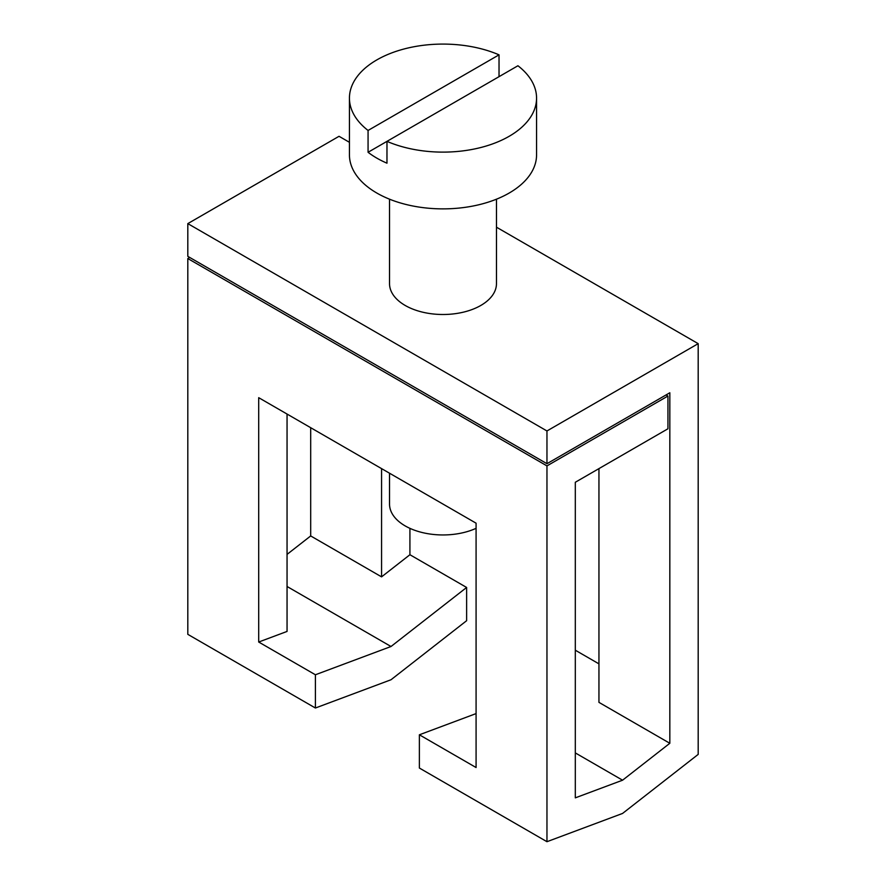 <?xml version="1.0" encoding="UTF-8"?>
<svg xmlns="http://www.w3.org/2000/svg" width="886" height="886" viewBox="0 0 886 886"><rect width="100%" height="100%" fill="white"/><g stroke="black" fill="none" stroke-linecap="round" stroke-linejoin="round"><path stroke-width="1.33" d="M389.53 473.213L389.53 504.09A53.47 30.866 0 0 0 405.19 525.919A53.47 30.866 0 0 0 476.081 528.333M575.313 482.261L667.944 428.78L667.944 396.042L546.961 465.892L546.961 841.7L622.57 813.437L698.19 754.396L698.19 343.657L546.961 430.961L546.961 463.699L669.827 392.764L669.827 743.288L622.57 780.201L575.313 797.854L575.313 482.261M287.053 586.488L391.014 646.503L315.405 674.767L258.701 642.029L287.053 631.43L287.053 414.05M315.405 674.767L315.405 708.014L187.81 634.343L187.81 258.535L546.961 465.892M189.704 257.438L187.81 258.535M287.053 554.392L310.687 535.941L381.567 576.864L409.919 554.725L409.919 528.333M310.687 427.694L310.687 535.941M349.438 142.314L339.039 136.3L187.81 223.615L187.81 256.353L546.961 463.699M666.05 394.946L667.944 396.042M476.081 713.595L419.377 734.793L476.081 767.531L476.081 523.183L258.701 397.681L258.701 642.029M575.313 752.912L622.57 780.201M419.377 734.793L419.377 768.04L546.961 841.7M391.014 646.503L466.623 587.462L409.919 554.725M598.947 468.616L598.947 702.365L669.827 743.288M381.567 576.864L381.567 468.616M187.81 223.615L546.961 430.961M496.47 227.193L698.19 343.657M389.53 199.184L389.53 283.631A53.47 30.866 0 0 0 405.19 305.46A53.47 30.866 0 0 0 463.456 312.149A53.47 30.866 0 0 0 496.47 283.631L496.47 199.184M575.313 650.213L598.947 663.858M315.405 708.014L391.014 679.75L466.623 620.709L466.623 587.462M499.028 76.672L499.028 54.843A93.562 54.013 0 0 0 401.092 49.804A93.562 54.013 0 0 0 349.438 98.102L349.438 154.851A93.562 54.013 0 0 0 376.838 193.048A93.562 54.013 0 0 0 478.805 204.766A93.562 54.013 0 0 0 536.562 154.851L536.562 98.102A93.562 54.013 0 0 0 517.933 65.752L386.972 141.361A93.562 54.013 0 0 0 484.908 146.4A93.562 54.013 0 0 0 536.562 98.102M349.438 98.102A93.562 54.013 0 0 0 368.067 130.452L499.028 54.843M368.067 152.281A93.562 54.013 0 0 0 376.838 158.129A93.562 54.013 0 0 0 386.972 163.19L386.972 141.361L368.067 152.281L368.067 130.452"/></g></svg>
